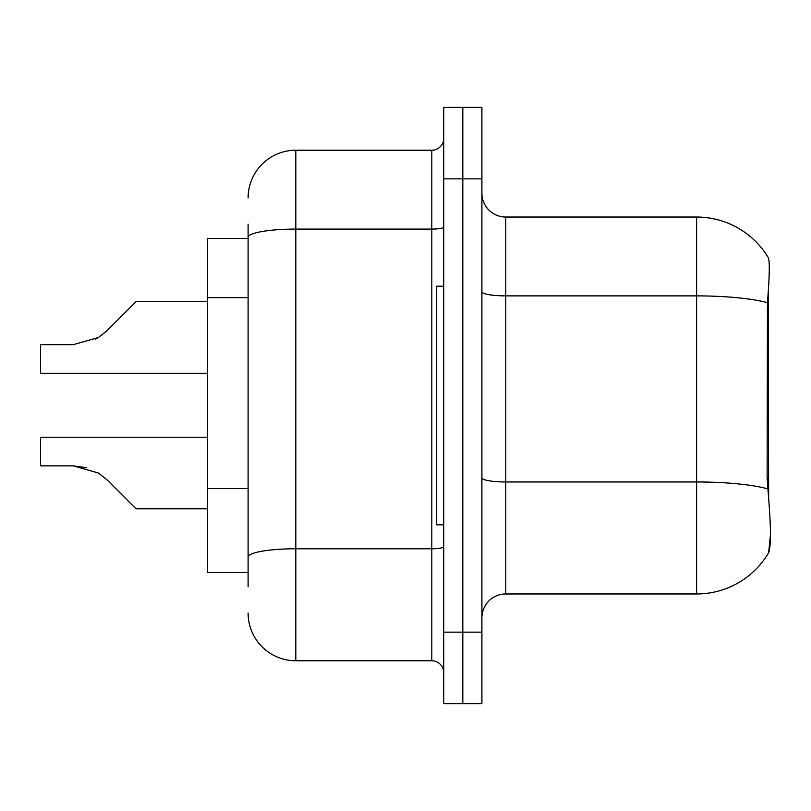 <?xml version="1.0" encoding="UTF-8"?>
<svg xmlns="http://www.w3.org/2000/svg" width="811" height="811" viewBox="0 0 811 811"><rect width="100%" height="100%" fill="white"/><g stroke="black" fill="none" stroke-linecap="round" stroke-linejoin="round"><path stroke-width="1.22" d="M770.45 534.682L768.646 552.707C771.048 546.472 771.048 528.427 768.646 498.542L768.179 293.288M248.105 283.333L248.105 224.191L248.105 238.505L207.545 238.505L207.545 572.495L248.105 572.495M768.646 552.707L768.22 553.416L768.646 552.707A83.503 83.503 0 0 1 696.608 593.966L505.76 593.966A23.854 23.854 0 0 0 481.906 617.83M462.817 632.144L462.817 703.715L481.906 703.715L481.906 632.144L462.817 632.144L462.817 703.715L443.729 703.715L443.729 632.144L462.817 632.144L462.817 178.856L462.817 632.144M443.729 632.144L443.729 107.285L462.817 107.285L462.817 178.856L462.817 107.285L481.906 107.285L481.906 632.144M768.646 498.542L767.115 477.811L767.449 302.716C769.517 276.764 769.832 261.821 768.402 257.888L768.402 257.888A83.503 83.503 0 0 0 696.608 217.034A83.503 83.503 0 0 1 768.22 257.584A83.503 83.503 0 0 0 696.608 217.034L505.76 217.034A23.854 23.854 0 0 1 481.906 193.17A23.854 23.854 0 0 0 505.76 217.034L505.76 593.966M248.105 586.809L248.105 224.191M248.105 197.945A47.717 47.717 0 0 1 295.822 150.228L295.822 660.772L431.807 660.772L431.807 150.228A11.932 11.932 0 0 0 443.729 138.306M295.822 150.228L431.807 150.228M248.105 565.338L248.105 502.81M443.729 672.694A11.932 11.932 0 0 0 431.807 660.772M295.822 660.772A47.717 47.717 0 0 1 248.105 613.055M107.011 479.828L135.974 508.801L107.011 479.828L135.974 508.801L107.011 479.828L135.974 508.801L107.011 479.828L135.974 508.801L107.011 479.828L135.974 508.801L107.011 479.828L98.405 473.016L107.011 479.828M207.545 437.23L40.55 437.23L40.55 465.859L73.274 465.859L86.321 467.673L73.274 465.859L40.55 465.859L73.274 465.859L86.321 467.673L73.274 465.859L40.55 465.859L73.274 465.859L98.405 473.016M107.011 330.685L135.974 301.722L107.011 330.685L135.974 301.722L107.011 330.685L135.974 301.722L107.011 330.685L135.974 301.722L107.011 330.685L98.405 337.508L107.011 330.685L98.405 337.508L107.011 330.685L98.405 337.508L107.011 330.685L98.405 337.508L107.011 330.685L98.405 337.508L73.274 344.665L40.55 344.665L40.55 373.293L207.545 373.293M207.545 508.801L135.974 508.801L124.053 496.869M86.321 467.673L73.274 465.859M95.343 339.251L98.405 337.508M124.053 313.654L135.974 301.722L207.545 301.722M443.729 286.212L436.571 286.212L436.571 524.788L443.729 524.788M768.179 477.811L767.115 477.811M768.179 310.816L767.115 310.816M248.105 297.647L207.545 297.647M248.105 488.496L207.545 488.496M696.608 593.966L696.608 217.034A83.503 83.503 0 0 1 768.402 257.888M767.449 302.716A83.503 14.497 180 0 0 696.608 295.883L505.76 295.883A23.854 4.146 -0 0 1 481.906 291.747M767.713 488.871A83.503 14.497 180 0 0 696.608 481.967L505.76 481.967A23.854 4.146 0 0 1 481.906 477.831M481.906 178.856L443.729 178.856M443.729 546.695A11.932 2.068 0 0 1 431.807 548.773L295.822 548.773A47.717 8.282 180 0 0 248.105 557.056M248.105 237.37A47.717 8.282 180 0 1 295.822 229.087L431.807 229.087A11.932 2.068 0 0 0 443.729 227.019"/></g></svg>
